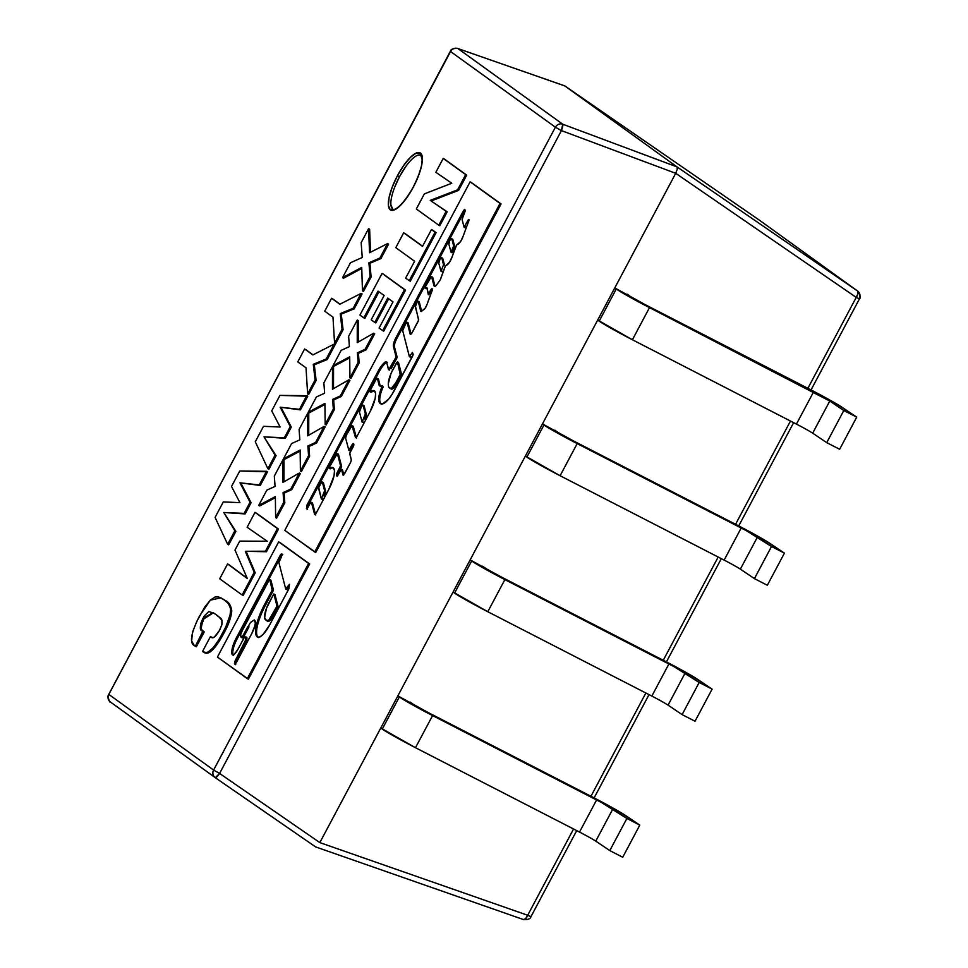 <?xml version="1.0" encoding="UTF-8"?>
<svg xmlns="http://www.w3.org/2000/svg" width="968" height="968" viewBox="0 0 968 968"><rect width="100%" height="100%" fill="white"/><g stroke="black" fill="none" stroke-linecap="round" stroke-linejoin="round"><path stroke-width="1.45" d="M392.96 209.185A30.347 9.136 117.2 0 1 399.433 176.841L397.437 175.716A32.162 9.68 -62.8 0 0 390.286 209.814A32.162 9.68 -62.8 0 0 413.3 187.163L418.466 175.873L421.649 165.419L422.351 157.421L420.463 153.065L416.276 153.041L410.432 157.324L403.813 165.298L397.437 175.716L392.27 187.018L389.1 197.46L388.398 205.47L390.286 209.814L394.472 209.85L400.316 205.555L406.923 197.581L413.3 187.163A32.162 9.68 -62.8 0 0 420.463 153.065A32.162 9.68 -62.8 0 0 397.437 175.716L399.433 176.841A30.347 9.136 117.2 0 1 420.874 155.291M576.71 830.617L530.936 916.708L527.693 915.256L525.515 918.801L523.385 919.503A6.074 2.468 -70.7 0 0 523.591 919.6A6.074 2.468 -70.7 0 0 527.693 915.256L530.936 916.72C530.512 918.801 528.068 919.757 523.579 919.6L315.665 846.927L215.295 777.691L219.603 773.444L561.416 130.607L675.712 173.308L856.22 297.394L807.881 388.313L856.22 297.394L859.463 298.846L856.22 297.394A6.074 2.529 -55.5 0 0 857.551 291.005L858.011 293.473L856.22 297.394L675.712 173.308L319.839 842.608L527.693 915.256L319.839 842.608L219.603 773.444L561.416 130.607L555.402 127.207L213.601 770.056L219.603 773.444L213.601 770.056A6.074 5.784 125.8 0 0 215.295 777.691L215.198 777.619A6.074 5.784 -54.2 0 1 213.601 770.056L108.743 694.383A6.074 5.784 125.8 0 0 110.437 702.018L215.102 777.546M790.469 421.044L735.571 524.293L790.469 421.044M718.171 557.024L663.261 660.285L718.171 557.024M645.862 693.015L590.964 796.265L645.862 693.015M573.552 828.995L527.693 915.256L573.552 828.995M759.88 220.522A6.074 5.784 125.8 0 0 759.686 220.377L857.551 291.005L759.686 220.377L564.804 85.922L677.055 166.919L857.551 291.005A6.074 5.784 -54.2 0 1 857.66 291.078A6.074 5.784 125.8 0 0 857.551 291.005L677.055 166.919L677.273 169.231L675.712 173.308L319.839 842.608L219.603 773.444A6.074 1.137 124.6 0 1 215.295 777.691M811.027 389.935L859.463 298.846C860.818 298.059 860.383 295.603 858.156 291.477L857.66 291.078A6.074 5.784 -54.2 0 1 859.257 298.64M110.437 702.018A6.074 5.784 -54.2 0 1 108.743 694.383L450.556 51.534A6.074 5.784 -54.2 0 1 457.9 48.545L457.707 48.46A6.074 2.468 109.3 0 1 457.9 48.545L564.804 85.922L677.055 166.919L562.747 124.219A6.074 1.065 110.5 0 1 561.416 130.607L675.712 173.308L677.273 169.231L677.055 166.919L562.747 124.219A6.074 5.784 125.8 0 0 555.402 127.207L561.416 130.607L562.747 124.219L457.9 48.545A6.074 5.784 125.8 0 0 450.556 51.534L555.402 127.207L213.601 770.056L108.743 694.383L450.556 51.534L555.402 127.207A6.074 5.784 -54.2 0 1 562.747 124.219L457.9 48.545L564.804 85.922L759.686 220.377A6.074 5.784 -54.2 0 1 759.795 220.45M215.307 777.703L315.532 846.855M413.324 187.126L413.239 187.102C399.034 212.077 391.798 209.899 393.032 209.221M405.447 167.004L399.433 176.841L394.557 187.489M390.903 204.901L392.681 209.003M857.66 291.078L759.686 220.377A6.074 1.137 -55.4 0 0 759.674 220.365M564.659 85.837L457.428 48.4M627.179 294.199L629.139 295.615A15.173 0.653 -152 0 0 645.741 304.932L819.618 394.448L837.03 404.164L856.716 417.147L843.806 410.505L829.757 401.042L812.672 433.168L826.72 442.63L843.806 410.505L829.757 401.042L812.672 433.168A15.173 0.653 28 0 0 796.434 424.105L813.519 391.992A15.173 0.653 -152 0 1 829.757 401.042L649.492 307.63L632.406 339.756L796.434 424.105L813.519 391.992L649.492 307.63A30.347 1.319 -152 0 1 616.265 288.996L599.192 321.122A30.347 1.319 28 0 0 632.406 339.756L649.492 307.63L614.777 287.919L597.692 320.033L599.192 321.122L616.265 288.996L614.777 287.919L645.741 304.932L809.78 389.281A30.347 1.319 -152 0 1 842.245 407.395L856.716 417.147L839.643 449.273L856.716 417.147L843.806 410.505L826.72 442.63L839.643 449.273L826.72 442.63L812.672 433.168M796.434 424.105L632.406 339.756L597.692 320.033M554.882 430.191L556.83 431.595A15.173 0.653 -152 0 0 573.443 440.912L747.308 530.44L764.732 540.156L784.419 553.139L767.334 585.265L754.423 578.622L740.363 569.148A15.173 0.653 28 0 0 724.137 560.097L741.21 527.971L577.182 443.61A30.347 1.319 -152 0 1 543.968 424.976L542.467 423.899L525.382 456.025L526.882 457.102L543.968 424.976L526.882 457.102A30.347 1.319 28 0 0 560.097 475.736L577.182 443.61L560.097 475.736L724.137 560.097L741.21 527.971A15.173 0.653 -152 0 1 757.448 537.034L740.363 569.148L754.423 578.622L767.334 585.265L784.419 553.139L771.496 546.496L754.423 578.622L771.496 546.496L746.134 530.549L577.182 443.61L542.467 423.899L573.443 440.912L737.471 525.273A30.347 1.319 -152 0 1 769.935 543.387L784.419 553.139L771.496 546.496L757.448 537.034L740.363 569.148M724.137 560.097L560.097 475.736L525.382 456.025M482.572 566.171L484.532 567.587A15.173 0.653 -152 0 0 501.134 576.904L674.999 666.42L692.423 676.136L712.109 689.119L695.024 721.245L682.113 714.602L668.065 705.14A15.173 0.653 28 0 0 651.827 696.077L668.912 663.963L504.873 579.602A30.347 1.319 -152 0 1 471.658 560.968L470.158 559.891L453.084 592.005L454.573 593.094L471.658 560.968L454.573 593.094A30.347 1.319 28 0 0 487.799 611.728L504.873 579.602L487.799 611.728L651.827 696.077L668.912 663.963A15.173 0.653 -152 0 1 685.138 673.014L668.065 705.14L682.113 714.602L695.024 721.245L712.109 689.119L699.186 682.476L682.113 714.602L699.186 682.476L673.825 666.541L504.873 579.602L470.158 559.891L501.134 576.904L665.173 661.253A30.347 1.319 -152 0 1 697.638 679.367L712.109 689.119L699.186 682.476L685.138 673.014L668.065 705.14M651.827 696.077L487.799 611.728L453.084 592.005M410.263 702.163L412.223 703.567A15.173 0.653 -152 0 0 428.836 712.884L602.701 802.411L620.113 812.128L639.8 825.111L622.726 857.237L609.804 850.594L595.756 841.119A15.173 0.653 28 0 0 579.517 832.069L596.603 799.943L432.575 715.582A30.347 1.319 -152 0 1 399.348 696.948L397.86 695.871L380.775 727.996L382.275 729.073L399.348 696.948L382.275 729.073A30.347 1.319 28 0 0 415.49 747.707L432.575 715.582L415.49 747.707L579.517 832.069L596.603 799.943A15.173 0.653 -152 0 1 612.841 809.006L595.756 841.119L609.804 850.594L622.726 857.237L639.8 825.111L626.889 818.468L609.804 850.594L626.889 818.468L601.515 802.52L432.575 715.582L397.86 695.871L428.836 712.884L592.864 797.245A30.347 1.319 -152 0 1 625.328 815.359L639.8 825.111L626.889 818.468L612.841 809.006L595.756 841.119M579.517 832.069L415.49 747.707L380.775 727.996M439.811 225.713L438.782 225.181L439.811 225.713L447.192 211.823L430.252 200.376L431.28 200.908L458.59 190.393L457.561 189.861L458.59 190.393L466.697 175.148L465.656 174.615L457.561 189.861L430.252 200.376L446.163 211.302L438.782 225.181L416.337 208.979L424.347 193.903L451.79 183.23L435.842 172.304L443.223 158.413L465.656 174.615L457.561 189.861L430.252 200.376L446.163 211.302L438.782 225.181L416.337 208.979L424.347 193.903L451.79 183.23L435.842 172.304L443.223 158.413L466.697 175.148L444.251 158.946M410.287 281.228L409.258 280.696L410.287 281.228L436.12 232.647L435.092 232.114L409.258 280.696L405.652 278.094L414.619 261.251L395.779 247.651L403.68 232.78L422.52 246.368L431.486 229.525L435.092 232.114L409.258 280.696L405.652 278.094L414.619 261.251L395.779 247.651L403.68 232.78L422.52 246.368L431.486 229.525L436.12 232.647L432.514 230.045M422.605 246.223L404.709 233.3M383.727 331.177L382.699 330.645L383.727 331.177L405.544 290.146L404.515 289.626L382.699 330.645L379.093 328.043L393.008 301.895L387.732 298.096L374.798 322.429L371.192 319.827L384.139 295.494L378.04 291.102L363.811 317.867L359.927 315.06L382.07 273.424L404.515 289.626L382.699 330.645L379.093 328.043L393.008 301.895L387.732 298.096L374.798 322.429L371.192 319.827L384.139 295.494L378.04 291.102L363.811 317.867L359.927 315.06L382.07 273.424L405.544 290.146L383.098 273.956M364.839 318.399L363.811 317.867L364.839 318.399L378.984 291.779M375.826 322.961L388.688 298.773M350.973 378.355L349.944 377.822L350.973 378.355L359.152 362.976L358.124 362.443L359.152 362.976L358.438 353.344L357.398 352.812L358.438 353.344L366.158 349.811L365.13 349.279L357.398 352.812L358.124 362.443L349.944 377.822L349.702 356.817L333.04 365.626L341.159 350.356L349.4 346.617L348.637 336.283L357.289 320.021L357.24 342.636L373.672 333.21L365.13 349.279L357.398 352.812L358.124 362.443L349.944 377.822L349.702 356.817L333.04 365.626L341.159 350.356L349.4 346.617L348.637 336.283L357.289 320.021L358.317 320.553L357.289 320.021L357.24 342.636L373.672 333.21L374.701 333.742L373.672 333.21L365.13 349.279L366.158 349.811L374.701 333.742M358.269 342.043L358.317 320.553M334.069 366.158L333.04 365.626L334.069 366.158L349.714 357.882M326.192 424.952L325.163 424.42L326.192 424.952L334.371 409.573L333.343 409.041L334.371 409.573L333.657 399.941L332.629 399.409L333.657 399.941L341.377 396.408L340.349 395.876L332.629 399.409L333.343 409.041L325.163 424.42L324.921 403.414L308.26 412.223L316.391 396.953L324.631 393.214L323.869 382.88L332.52 366.618L332.46 389.233L348.891 379.807L340.349 395.876L332.629 399.409L333.343 409.041L325.163 424.42L324.921 403.414L308.26 412.223L316.391 396.953L324.631 393.214L323.869 382.88L332.52 366.618L333.549 367.15L332.52 366.618L332.46 389.233L348.891 379.807L349.92 380.339L348.891 379.807L340.349 395.876L341.377 396.408L349.92 380.339M333.488 388.64L333.549 367.15M309.3 412.755L308.26 412.223L309.3 412.755L324.933 404.479M301.423 471.549L300.395 471.017L301.423 471.549L309.603 456.17L308.574 455.638L309.603 456.17L308.877 446.538L307.848 446.006L308.877 446.538L316.596 443.005L315.568 442.473L307.848 446.006L308.574 455.638L300.395 471.017L300.141 450.011L283.491 458.82L291.61 443.55L299.85 439.811L299.088 429.489L307.739 413.215L307.679 435.83L324.111 426.404L315.568 442.473L307.848 446.006L308.574 455.638L300.395 471.017L300.141 450.011L283.491 458.82L291.61 443.55L299.85 439.811L299.088 429.489L307.739 413.215L308.768 413.747L307.739 413.215L307.679 435.83L324.111 426.404L325.139 426.936L324.111 426.404L315.568 442.473L316.596 443.005L325.139 426.936M308.719 435.237L308.768 413.747M284.519 459.352L283.491 458.82L284.519 459.352L300.153 451.076M276.642 518.146L275.614 517.626L276.642 518.146L284.822 502.767L283.793 502.235L284.822 502.767L284.108 493.135L283.079 492.603L284.108 493.135L291.828 489.602L290.799 489.07L283.079 492.603L283.793 502.235L275.614 517.626L275.372 496.608L258.71 505.417L259.739 505.949L258.71 505.417L266.829 490.147L275.069 486.408L274.319 476.087L282.958 459.812L282.91 482.427L299.342 473.001L290.799 489.07L283.079 492.603L283.793 502.235L275.614 517.626L275.372 496.608L258.71 505.417L266.829 490.147L275.069 486.408L274.319 476.087L282.958 459.812L283.987 460.344L282.958 459.812L282.91 482.427L299.342 473.001L300.37 473.534L299.342 473.001L290.799 489.07L291.828 489.602L300.37 473.534M283.939 481.846L283.987 460.344M259.739 505.949L275.384 497.673M243.174 595.514L242.145 594.981L243.174 595.514L255.237 572.838L254.209 572.306L255.237 572.838L246.308 551.821L245.279 551.288L266.454 551.736L265.426 551.203L266.454 551.736L278.494 529.085L277.465 528.564L265.426 551.203L245.279 551.288L254.209 572.306L242.145 594.981L219.7 578.791L227.613 563.92L247.348 578.61L234.994 550.042L239.737 541.112L267.216 541.233L247.118 527.233L255.02 512.362L277.465 528.564L265.426 551.203L245.279 551.288L254.209 572.306L242.145 594.981L219.7 578.791L227.613 563.92L247.348 578.61L234.994 550.042L239.737 541.112L267.216 541.233L247.118 527.233L255.02 512.362L278.494 529.085L256.048 512.895M227.613 563.92L228.642 564.441L227.613 563.92M247.191 578.259L228.642 564.441M196.359 646.781L204.272 631.91L203.244 631.39L195.33 646.261L196.359 646.781M203.57 651.984C207.975 656.086 214.69 649.964 223.693 633.604L222.664 633.072L223.693 633.604C228.581 624.735 231.279 617.148 231.775 610.844L230.747 610.312L231.775 610.844C230.904 605.411 228.811 601.987 225.496 600.596L224.467 600.063C227.782 601.467 229.876 604.879 230.747 610.312C230.251 616.616 227.553 624.203 222.664 633.072C213.65 649.431 206.946 655.554 202.542 651.452L210.443 636.581L212.403 637.561L214.303 637.101L219.397 630.555C226.113 616.858 218.526 618.189 216.602 614.958L213.057 612.683L202.929 618.274C199.456 626.55 199.456 630.846 202.929 631.16L195.33 646.261L194.399 645.729C189.268 642.849 190.962 632.963 199.481 616.096L210.286 600.172L220.91 597.837L225.496 600.596L220.91 597.837M204.454 652.517L202.542 651.452L210.443 636.581L211.423 637.198M211.907 637.452L210.988 636.98C212.694 639.146 215.489 637.005 219.397 630.555L221.914 624.626L221.89 620.391L218.913 616.785L214.569 613.567L208.846 611.486L204.163 616.096L200.497 623.973L200.812 628.934L203.958 631.68C200.485 631.366 200.485 627.07 203.958 618.806L202.929 618.274L203.958 618.806L213.347 612.853M194.399 645.729L191.603 640.937L192.608 631.923L196.794 621.408L204.732 607.105L210.286 600.172L215.138 596.941L218.744 596.966L224.467 600.063L228.484 603.729L230.711 608.872L230.082 615.043L225.762 626.913L219.833 638.178L213.746 647.229L208.12 652.021L205.93 652.541L202.542 651.452M363.484 291.38L371.095 277.066L370.066 276.533L371.095 277.066L369.933 263.296L368.905 262.776L369.933 263.296L380.932 258.565L379.892 258.032L368.905 262.776L370.066 276.533L362.456 290.848L363.484 291.38L362.456 290.848L361.742 267.398L342.539 277.671L350.464 262.764L362.25 257.488L361.161 242.653L368.578 228.69L361.161 242.653L362.25 257.488L350.464 262.764L342.539 277.671L361.742 267.398L362.456 290.848L370.066 276.533L368.905 262.776L379.892 258.032L387.575 243.585L369.546 252.721L368.578 228.69L369.619 229.222L368.578 228.69L369.546 252.721L387.575 243.585L388.604 244.118L387.575 243.585L379.892 258.032L380.932 258.565L388.604 244.118M343.567 278.203L342.539 277.671L343.567 278.203L361.778 268.463M370.538 252.224L369.619 229.222M335.606 343.797L334.577 343.265L335.606 343.797L343.083 329.749L342.043 329.217L343.083 329.749L341.256 314.128L340.228 313.608L342.043 329.217L334.577 343.265L332.968 317.129L324.728 311.176L331.576 298.289L339.829 304.242L361.076 293.425L353.175 308.308L340.228 313.608L342.043 329.217L334.577 343.265L332.968 317.129L324.728 311.176L331.576 298.289L339.829 304.242L361.076 293.425L362.105 293.957L361.076 293.425L353.175 308.308L340.228 313.608L341.256 314.128L354.203 308.828L353.175 308.308L354.203 308.828L362.105 293.957M339.998 304.158L332.605 298.822M308.659 394.484L307.63 393.964L308.659 394.484L316.125 380.448L315.096 379.916L316.125 380.448L314.31 364.827L313.281 364.295L314.31 364.827L327.244 359.527L326.216 358.995L313.281 364.295L315.096 379.916L307.63 393.964L306.021 367.828L297.769 361.875L304.618 348.988L312.87 354.941L334.129 344.124L326.216 358.995L313.281 364.295L315.096 379.916L307.63 393.964L306.021 367.828L297.769 361.875L304.618 348.988L312.87 354.941L334.129 344.124L335.158 344.656L334.129 344.124L326.216 358.995L327.244 359.527L335.158 344.656M313.039 354.857L305.646 349.521M268.91 469.238L267.882 468.718L268.91 469.238L276.098 455.722L264.01 436.883L285.354 438.31L284.326 437.778L285.354 438.31L291.295 427.142L290.267 426.61L291.295 427.142L281.216 407.734L280.188 407.201L300.479 409.863L280.188 407.201L290.267 426.61L284.326 437.778L264.01 436.883L275.069 455.19L267.882 468.718L255.286 441.783L263.502 426.319L280.127 427.021L271.73 410.856L279.946 395.392L306.711 395.682L299.451 409.331L280.188 407.201L290.267 426.61L284.326 437.778L264.01 436.883L275.069 455.19L267.882 468.718L255.286 441.783L263.502 426.319L280.127 427.021L271.73 410.856L279.946 395.392L307.739 396.202L306.711 395.682L299.451 409.331L300.479 409.863L307.739 396.202M228.702 544.851L227.674 544.331L228.702 544.851L235.889 531.335L223.802 512.495L245.146 513.923L244.118 513.391L245.146 513.923L251.087 502.755L250.059 502.223L251.087 502.755L241.008 483.347L239.979 482.814L260.283 485.476L239.979 482.814L250.059 502.223L244.118 513.391L223.802 512.495L234.861 530.803L227.674 544.331L215.077 517.396L223.293 501.932L239.931 502.634L231.521 486.468L239.749 471.005L266.502 471.295L259.243 484.944L239.979 482.814L250.059 502.223L244.118 513.391L223.802 512.495L234.861 530.803L227.674 544.331L215.077 517.396L223.293 501.932L239.931 502.634L231.521 486.468L239.749 471.005L267.543 471.815L266.502 471.295L259.243 484.944L260.283 485.476L267.543 471.815M468.984 220.063L468.851 219.554A2.13 0.641 117.2 0 1 468.754 220.994L468.343 219.7A2.13 0.641 117.2 0 1 468.827 219.542A2.13 0.641 117.2 0 1 468.851 219.554A2.13 0.641 -62.8 0 0 468.343 219.7L464.083 227.141L462.099 219.494L465.354 210.588L464.713 209.391L463.72 210.31L395.755 338.11L396.783 338.643L464.253 211.714L463.224 211.181L395.755 338.11L396.783 338.643A8.506 2.565 -62.8 0 0 394.424 346.774L393.395 346.241A8.506 2.565 117.2 0 1 395.755 338.11L393.395 346.241L396.094 356.66L397.122 357.192L394.424 346.774L393.395 346.241L396.069 356.938L390.104 368.264L391.132 368.796L396.94 357.858L395.912 357.325L388.7 369.776L386.643 362.395A6.171 1.851 -62.8 0 0 385.905 362.806L384.877 362.274A6.171 1.851 117.2 0 1 386.256 361.826A6.171 1.851 117.2 0 1 386.329 361.875A6.171 1.851 117.2 0 1 386.643 362.395A6.171 1.851 -62.8 0 0 386.329 361.875A6.171 1.851 -62.8 0 0 384.877 362.274L385.905 362.806A15.077 4.537 -62.8 0 0 380.279 369.655L379.25 369.123A15.077 4.537 117.2 0 1 384.877 362.274L379.25 369.123L306.759 505.453L307.788 505.986L380.279 369.655L379.25 369.123L306.759 505.453L306.796 508.805M426.646 287.774A7.853 2.359 117.2 0 1 427.033 288.428A7.853 2.359 -62.8 0 0 426.646 287.774A7.853 2.359 -62.8 0 0 425.025 288.113A7.853 2.359 117.2 0 1 426.549 287.714A7.853 2.359 117.2 0 1 426.646 287.774M410.42 356.841L411.025 356.635L409.996 356.103L409.428 356.684L402.7 330.669A2.977 0.895 117.2 0 1 403.632 327.535L406.487 322.501L408.072 322.792L407.044 322.259L410.166 334.008L411.884 333.149L418.575 320.166L415.514 306.348L416.99 302.5L418.2 301.266L419.241 301.798M415.925 304.497L417.68 301.508L419.253 301.81M413.142 353.937A2.989 0.895 117.2 0 1 412.295 356.708L394.908 389.402A19.082 5.735 117.2 0 1 382.457 403.934L388.374 399.397L391.75 394.847L412.961 355.147L412.465 352.412L409.367 356.611L402.7 330.669L405.774 323.518L407.02 322.247L408.036 322.767M374.689 391.084A19.65 5.917 -62.8 0 0 373.575 391.169L372.547 390.636L369.74 391.459L375.802 379.855L377.326 378.355L378.355 378.887L377.326 378.355A2.13 0.641 117.2 0 1 377.423 378.524L379.238 385.651L380.739 386.401L382.227 385.518L383.171 386.837A19.977 6.014 -62.8 0 0 379.819 400.861L378.791 400.329A19.977 6.014 117.2 0 1 382.142 386.305L379.383 394.303L378.791 400.329L379.819 400.861A25.725 7.744 -62.8 0 0 381.114 403.934M370.03 390.721L375.802 379.855A2.13 0.641 117.2 0 1 377.302 378.343L378.331 378.875A2.13 0.641 -62.8 0 0 378.306 378.863M374.447 390.878A19.65 5.917 117.2 0 1 370.103 411.654L375.173 398.405L375.596 393.528L374.447 390.878A19.65 5.917 -62.8 0 0 372.547 390.636A19.65 5.917 117.2 0 1 374.217 390.733A19.65 5.917 117.2 0 1 374.447 390.878M333.5 468.028A29.415 8.857 -62.8 0 0 331.685 468.076L328.999 467.992L335.823 455.045A2.069 0.617 117.2 0 1 337.275 453.581L338.328 454.125A2.069 0.617 -62.8 0 0 338.28 454.101M333.294 467.859A20.401 6.135 117.2 0 1 328.757 489.493L334.057 475.699L334.492 470.617L333.294 467.859A20.401 6.135 -62.8 0 0 333.04 467.713L333.04 467.713A20.401 6.135 117.2 0 1 333.065 467.713A20.401 6.135 117.2 0 1 333.294 467.859M308.127 507.135A2.13 0.641 117.2 0 1 306.566 508.829A2.13 0.641 117.2 0 1 306.408 508.611L307.606 508.006L309.857 503.88A2.142 0.641 117.2 0 1 311.357 502.356L312.386 502.888A2.142 0.641 -62.8 0 0 312.361 502.876M309.857 503.88L311.381 502.38L312.422 502.9L311.381 502.38A2.142 0.641 117.2 0 1 311.502 502.61L312.531 503.142A2.142 0.641 -62.8 0 0 312.422 502.9M389.33 369.377L389.511 370.091L388.858 369.752M315.447 514.117L312.531 503.142L311.502 502.61L314.588 514.25L316.439 512.653A2.323 0.702 117.2 0 1 314.745 514.456A2.323 0.702 117.2 0 1 314.588 514.25L311.502 502.61A2.142 0.641 117.2 0 0 311.381 502.38M316.439 512.653L328.757 489.493L316.439 512.653M330.657 467.544A29.415 8.857 117.2 0 1 333.04 467.713L333.077 467.726A29.415 8.857 -62.8 0 0 330.657 467.544L329.156 468.306L330.185 468.839L331.685 468.076L330.657 467.544M338.328 454.125L337.3 453.593A2.069 0.617 117.2 0 1 337.372 453.677L338.401 454.21A2.069 0.617 -62.8 0 0 338.328 454.125L337.275 453.581A2.069 0.617 117.2 0 1 337.372 453.677L340.591 465.814L341.619 466.346L338.401 454.21L337.372 453.677L340.591 465.814L336.997 472.928L338.026 473.461L341.498 466.927L340.47 466.407L336.997 472.928L338.026 473.461A2.311 0.702 -62.8 0 0 337.421 475.784L336.392 475.252A2.311 0.702 117.2 0 1 336.997 472.928L336.997 476.389M337.481 476.014L336.392 475.252L337.36 476.135L341.426 469.238L343.337 475.179M343.821 474.816L342.454 469.77L341.426 469.238L342.987 474.998L343.688 474.949L350.706 462.172L351.311 459.994L349.799 453.193L353.864 444.59A2.553 0.762 117.2 0 1 353.139 446.865L350.186 452.395M353.598 443.55L353.864 444.59L352.884 443.574L349.254 449.89L350.283 450.423L352.812 445.655L351.783 445.123L348.867 450.326L345.612 438.081L346.556 434.838L351.989 425.654L355.438 437.294L357.216 435.939A2.456 0.738 117.2 0 1 355.607 437.524A2.456 0.738 117.2 0 1 355.438 437.294L352.243 425.775L353.272 426.307L356.297 437.197M349.702 450.12L349.896 450.858L348.867 450.326L345.612 438.081M357.216 435.939L370.103 411.654L357.216 435.939M370.925 392.246L373.575 391.169L372.547 390.636L369.897 391.713L370.925 392.246M377.326 378.355A2.13 0.641 117.2 0 1 377.423 378.524L379.238 385.651L380.267 386.171L378.452 379.045L377.423 378.524L378.452 379.045A2.13 0.641 -62.8 0 0 378.355 378.887M382.457 403.934A25.725 7.744 117.2 0 1 380.557 403.729A25.725 7.744 117.2 0 1 378.791 400.329L379.976 403.305L382.457 403.934M411.073 334.057L408.181 323.179L407.153 322.646L408.072 322.792M407.044 322.259L410.166 334.008A3.122 0.944 117.2 0 0 410.371 334.287A3.122 0.944 117.2 0 0 411.884 333.149L417.982 321.679A2.347 0.702 117.2 0 0 418.551 319.234L415.55 307.691M421.649 311.224L419.35 302.294L418.321 301.762L420.681 310.934L421.504 311.357L420.681 310.934A5.554 1.67 -62.8 0 0 421.322 311.49A5.554 1.67 117.2 0 1 421.019 311.442A5.554 1.67 117.2 0 1 420.681 310.934L418.224 301.278M421.322 311.49L425.146 308.223L426.876 304.799A3.436 1.028 117.2 0 1 424.444 308.961L421.322 311.49M432.333 290.182L426.876 304.799L432.599 289.008L431.462 288.9L430.288 290.582L429.126 293.715L430.155 294.248L431.135 291.779L430.107 291.247L428.34 294.744L427.033 288.428L428.437 293.788M426.961 288.198A7.853 2.359 -62.8 0 0 426.053 288.646L424.904 287.532L431.498 276.364L434.051 285.947L435.031 286.455M435.068 286.431L432.684 277.247L431.655 276.727L434.051 285.947L435.769 285.983L440.283 279.885L445.365 266.067L449.563 262.159L452.129 256.822A6.873 2.069 117.2 0 1 446.538 265.244M456.243 245.739L452.129 256.822L456.581 245.061L460.635 241.443L463.055 236.422A6.461 1.948 117.2 0 1 457.791 244.299L456.981 244.589M463.055 236.422L468.754 220.994L463.055 236.422M464.277 227.25L465.184 227.807L465.862 226.948L464.834 226.415L464.083 227.141L462.099 219.494M470.109 181.827L500.032 203.425L314.709 551.966L284.786 530.367L470.109 181.827L284.786 530.367L315.737 552.498L314.709 551.966L500.032 203.425L470.109 181.827M463.127 215.61L464.265 213.48M388.483 369.558L386.643 362.395M329.398 467.12L337.3 453.593M338.425 474.55L340.99 469.698M344.753 473.388L350.706 462.172M351.311 459.994L349.714 453.81M346.556 434.838L350.597 427.251M425.121 287.085L430.022 277.864M440.888 278.082L444.929 266.95M471.138 182.359L501.061 203.946L500.032 203.425L501.061 203.946L315.737 552.498M281.736 553.926A2.214 0.665 117.2 0 1 281.845 554.107L282.027 554.821L281.845 554.107A2.214 0.665 117.2 0 0 281.736 553.926L280.151 555.487A2.214 0.665 117.2 0 1 281.712 553.902L282.741 554.434M269.806 579.59L270.834 580.122L269.806 579.59L268.959 580.425L242.399 630.374L240.754 634.294L240.742 636.775A5.675 1.706 117.2 0 1 242.399 630.374L268.959 580.425L269.782 579.578L270.798 580.11M244.517 645.595A8.506 2.565 -62.8 0 0 246.852 637.38L245.824 636.847A8.506 2.565 117.2 0 1 243.488 645.075L244.517 645.595L243.488 645.075L235.103 660.841L236.131 661.374L244.517 645.595M243.621 638.614L237.874 649.407L244.299 637.513L245.824 636.847L245.448 640.332L235.103 660.841L234.413 663.334L235.297 663.915L251.619 633.859L236.494 662.293A2.553 0.762 117.2 0 1 234.728 664.121A2.553 0.762 117.2 0 1 234.546 663.879L234.982 664.109M255.177 620.863A13.189 3.969 117.2 0 1 251.619 633.859L254.717 626.272L255.322 623.114L254.342 619.907L250.47 622.485L243.137 635.431L244.166 635.964L249.006 626.877L247.977 626.344L243.137 635.431A2.698 0.811 117.2 0 1 241.25 637.355A2.698 0.811 117.2 0 1 241.153 637.283L243.137 635.431L244.166 635.964A2.698 0.811 -62.8 0 1 242.278 637.888A2.698 0.811 -62.8 0 1 242.181 637.815L241.347 637.38M258.117 637.234A28.157 8.47 -62.8 0 1 258.722 621.069L257.694 620.536L256.072 626.756L256.169 635.407L257.899 637.174L260.162 636.762L263.139 634.367L269.576 625.098L288.912 588.738L269.576 625.098A16.867 5.07 117.2 0 1 257.899 637.174A28.157 8.47 117.2 0 1 257.573 637.029A28.157 8.47 117.2 0 1 257.694 620.536L264.712 604.226L265.74 604.758A33.892 10.2 -62.8 0 0 258.722 621.069L257.694 620.536A33.892 10.2 117.2 0 1 264.712 604.226L272.153 590.226L264.712 604.226L265.74 604.758L273.182 590.758L272.153 590.226L269.854 579.687L272.395 589.331L273.424 589.863L270.895 580.219L269.854 579.687L270.834 580.122M285.911 589.088L286.818 589.621L288.621 586.898L287.593 586.378L286.576 588.29L287.605 588.81L286.576 588.29L285.717 588.992L278.857 562.456L285.717 588.992L289.444 584.357L288.912 588.738M279.244 561.065L281.434 556.951L278.857 562.456M282.027 554.797A2.214 0.665 -62.8 0 0 281.18 556.019L280.151 555.487L235.418 639.618L236.446 640.15L281.18 556.019L280.151 555.487L235.418 639.618L236.446 640.15A16.928 5.094 -62.8 0 0 233.107 654.84L232.078 654.32A16.928 5.094 117.2 0 1 235.418 639.618L232.247 648.379L232.078 654.32L233.107 654.84M237.874 649.407A7.696 2.311 117.2 0 1 232.538 654.84A7.696 2.311 117.2 0 1 232.078 654.32L232.925 654.9L234.377 654.138L237.874 649.407M278.687 541.838L217.425 657.066L247.348 678.665L308.611 563.436L278.687 541.838L217.425 657.066L248.377 679.185L247.348 678.665L308.611 563.436L278.687 541.838M282.027 554.821L281.434 556.951M279.716 542.37L309.639 563.969L308.611 563.436L309.639 563.969L248.377 679.185M401.514 374.059L400.474 373.527L397.424 361.863L398.453 362.383L401.514 374.059M396.686 362.456L391.024 373.491L388.289 383.691A16.238 4.888 117.2 0 1 392.899 369.594L397.424 361.863L400.22 374.459L401.248 374.991L396.711 383.51L395.682 382.989L400.22 374.459L395.682 382.989A7.308 2.202 117.2 0 1 390.37 388.543L391.387 389.063A7.308 2.202 -62.8 0 0 396.711 383.51L395.682 382.989L391.266 388.471L389.003 387.563A25.277 7.611 117.2 0 1 388.289 383.691A25.277 7.611 -62.8 0 0 389.003 387.563L390.273 388.483M390.455 388.579L391.302 389.015M451.04 252.2L448.862 244.214A3.267 0.98 117.2 0 1 449.612 241.117L448.862 244.214L451.04 252.2L453.593 246.078L454.621 246.61L452.588 252.14L451.56 251.607L453.677 245.715L451.802 238.927L452.83 239.447A2.529 0.762 -62.8 0 0 452.709 239.241L451.681 238.721L450.241 239.87A2.529 0.762 117.2 0 1 451.645 238.697A2.529 0.762 117.2 0 1 451.681 238.721L452.709 239.241A2.529 0.762 -62.8 0 0 452.673 239.229A2.529 0.762 -62.8 0 0 452.649 239.217L451.645 238.697M453.581 245.582L451.802 238.927A2.529 0.762 -62.8 0 0 451.681 238.721A2.529 0.762 117.2 0 1 451.802 238.927L452.83 239.447L454.609 246.102L453.653 245.618M450.241 239.87L449.612 241.117M451.124 252.249L452.068 252.733L451.79 251.728M440.15 258.843L438.77 263.199L441.033 271.234L443.586 264.688L441.711 257.899A2.529 0.762 -62.8 0 0 441.589 257.694L440.15 258.843A2.529 0.762 117.2 0 1 441.553 257.682A2.529 0.762 117.2 0 1 441.589 257.694L442.618 258.226A2.529 0.762 -62.8 0 0 442.582 258.202A2.529 0.762 -62.8 0 0 442.558 258.19L441.553 257.682M441.033 271.234L441.977 271.718L441.589 270.266M438.77 263.199L440.948 271.185M442.618 258.226L441.589 257.694A2.529 0.762 117.2 0 1 441.711 257.899L442.739 258.432A2.529 0.762 -62.8 0 0 442.618 258.226M443.489 264.554L441.711 257.899L442.739 258.432L444.518 265.087L443.562 264.591M361.439 406.62L359.443 411.981L362.129 422.133L365.347 413.893A4.864 1.464 117.2 0 1 364.016 418.66L365.045 419.18A4.864 1.464 -62.8 0 0 366.376 414.425L365.347 413.893L363.097 405.326L364.125 405.858L366.376 414.425L365.347 413.893L363.097 405.326A2.214 0.665 -62.8 0 0 362.988 405.144L361.439 406.62A2.214 0.665 117.2 0 1 362.952 405.12A2.214 0.665 117.2 0 1 362.988 405.144L364.016 405.665A2.214 0.665 -62.8 0 0 363.98 405.652A2.214 0.665 -62.8 0 0 363.956 405.64L362.964 405.12M362.201 422.096L363.133 422.568L362.734 421.08M359.443 411.981L362.092 422.048M364.016 405.665L362.988 405.144A2.214 0.665 117.2 0 1 363.097 405.326L364.125 405.858A2.214 0.665 -62.8 0 0 364.016 405.665M320.698 483.48A2.214 0.665 117.2 0 1 322.223 481.979A2.214 0.665 117.2 0 1 322.247 482.004L323.276 482.524A2.214 0.665 -62.8 0 0 323.251 482.512A2.214 0.665 -62.8 0 0 323.227 482.5L321.582 482.27L318.75 487.606L321.4 498.992L324.607 490.752L322.356 482.185A2.214 0.665 -62.8 0 0 322.247 482.004A2.214 0.665 117.2 0 1 322.356 482.185L323.385 482.705A2.214 0.665 -62.8 0 0 323.276 482.524L322.247 482.004M321.461 498.956L322.392 499.428L321.993 497.939M321.364 498.895L318.714 488.84A3.025 0.907 117.2 0 1 319.488 485.754M325.635 491.284L324.607 490.752L322.356 482.185L323.385 482.705L325.635 491.284L324.607 490.752A4.864 1.464 117.2 0 1 323.288 495.507L324.316 496.039A4.864 1.464 -62.8 0 0 325.635 491.284M267.7 621.202A7.236 2.178 -62.8 0 0 267.93 621.371A7.236 2.178 -62.8 0 0 273 616.217L271.972 615.684L276.763 606.67L277.792 607.202L273 616.217L271.972 615.684A7.236 2.178 117.2 0 1 266.902 620.839A7.236 2.178 117.2 0 1 266.672 620.67L265.571 619.847A16.904 5.082 117.2 0 1 268.91 602.774L273.871 594.001L274.96 594.618L278.046 606.307L277.017 605.774L273.932 594.086L274.96 594.618L273.605 594.134L266.406 608.485L264.603 617.669L266.672 620.67L268.91 619.956L276.981 606.149L273.883 594.013M793.627 422.665L738.729 525.914M721.317 558.645L666.42 661.906M649.02 694.637L594.122 797.886M759.783 220.45L564.792 85.91M215.198 777.619L110.34 701.957C109.892 702.792 109.069 700.856 107.896 696.149L450.338 51.34C450.761 49.259 453.218 48.291 457.707 48.46M420.79 155.243L422.133 159.514C422.363 165.468 419.398 174.663 413.239 187.102M387.285 362.359L386.256 361.826M306.541 508.817L307.57 509.349M314.733 514.456L315.762 514.988M355.583 437.512L356.611 438.044M380.569 403.729L381.598 404.261M410.444 357.216L409.416 356.684M427.578 288.246L426.549 287.726M465.172 227.807L464.144 227.274M234.704 664.109L235.732 664.641M242.266 637.888L241.238 637.355M257.585 637.041L258.613 637.561M286.806 589.621L285.778 589.088M232.489 654.816L233.518 655.348M267.906 621.359L266.878 620.839"/></g></svg>
